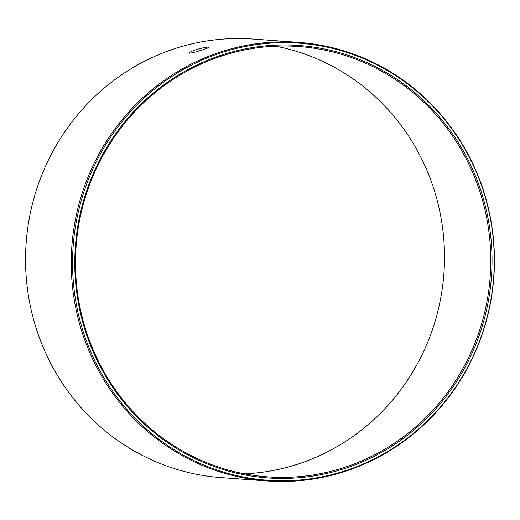 <?xml version="1.0" encoding="UTF-8"?>
<svg xmlns="http://www.w3.org/2000/svg" width="520" height="520" viewBox="0 0 520 520"><rect width="100%" height="100%" fill="white"/><g stroke="black" fill="none" stroke-linecap="round" stroke-linejoin="round"><path stroke-width="0.78" d="M244.413 473.824A215.742 207.591 -85.8 0 0 296.771 464.49A215.742 207.591 94.2 0 0 444.216 245.785A215.742 207.591 94.2 0 0 275.587 46.176M343.031 467.863A215.742 207.591 -85.8 0 1 267.449 476.86A215.742 207.591 -85.8 0 1 76.719 286.247A215.742 207.591 -85.8 0 1 223.23 55.51A215.742 207.591 94.2 0 1 298.818 46.514A215.742 207.591 94.2 0 1 489.548 237.127A215.742 207.591 94.2 0 1 343.031 467.863M208.559 47.086C209.683 47.307 207.422 48.315 201.767 50.095C195.806 52.013 191.718 53.034 189.494 53.164C188.325 52.786 190.541 51.623 196.15 49.686C202.15 47.925 206.291 47.06 208.559 47.086L208.949 47.197M189.494 53.164L189.078 52.975M343.896 471.776A219.856 211.549 94.2 0 0 493.2 236.639A219.856 211.549 94.2 0 0 298.838 42.393A219.856 211.549 94.2 0 0 221.806 51.558A219.856 211.549 -85.8 0 0 72.501 286.695A219.856 211.549 -85.8 0 0 266.864 480.942A219.856 211.549 -85.8 0 0 343.896 471.776M298.838 42.393L253.136 39.059A219.856 211.549 94.2 0 0 176.105 48.224A219.856 211.549 -85.8 0 0 26.799 283.361A219.856 211.549 -85.8 0 0 221.162 477.607L266.864 480.942M343.603 468.871A216.775 208.585 94.2 0 0 483.171 198.022A216.775 208.585 94.2 0 0 223.223 54.541A216.775 208.585 -85.8 0 0 83.655 325.39A216.775 208.585 -85.8 0 0 343.603 468.871M344.247 471.094A219.102 210.821 94.2 0 0 485.316 197.34A219.102 210.821 94.2 0 0 222.58 52.319A219.102 210.821 -85.8 0 0 81.51 326.072A219.102 210.821 -85.8 0 0 344.247 471.094"/></g></svg>
